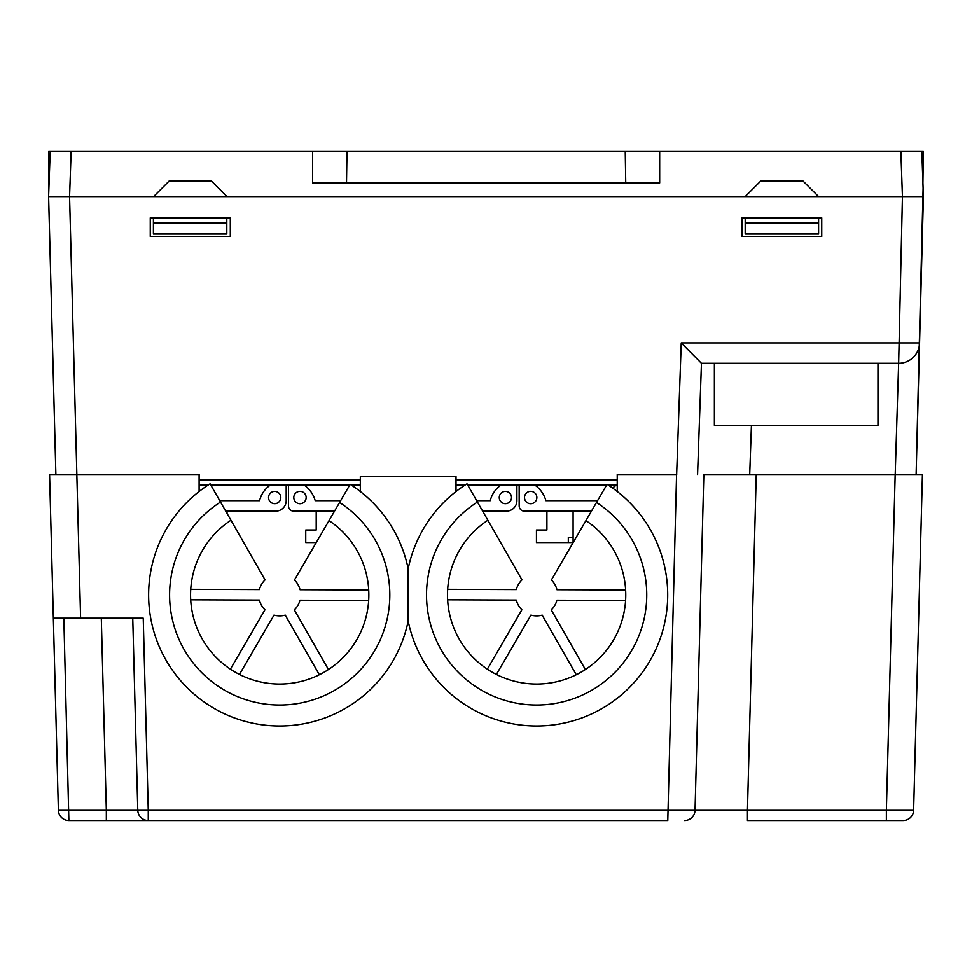<?xml version="1.0" encoding="UTF-8"?>
<svg xmlns="http://www.w3.org/2000/svg" width="972" height="972" viewBox="0 0 972 972"><rect width="100%" height="100%" fill="white"/><g stroke="black" fill="none" stroke-linecap="round" stroke-linejoin="round"><path stroke-width="1.46" d="M50.179 151.486L48.649 151.486L48.612 196.575L69.571 196.575L48.6 196.575L69.571 196.575L48.612 196.575L55.878 474.482L48.6 196.575L50.179 151.486L71.138 151.486L69.571 196.575L76.849 474.482L199.102 474.482L199.102 491.528L197.668 492.658M922.914 182.943L923.351 151.486L921.821 151.486L923.388 196.575L902.563 196.575M923.096 188.179L916.122 474.482L923.4 196.575L69.571 196.575L923.4 196.575L902.429 196.575L898.638 363.309L701.456 363.309L681.238 342.922L919.573 342.922A20.934 20.934 0 0 1 898.638 363.309L895.2 474.482M821.741 217.813L742.037 217.813L742.037 236.427L821.741 236.427L821.741 217.813M617.232 484.955L607.998 484.955A131.086 131.086 0 0 1 617.232 491.528L617.232 474.482L676.694 474.482M625.628 589.98L556.956 589.725A20.971 20.971 0 0 0 551.379 579.98L606.71 484.955L467.654 484.955L477.434 502.05L467.01 483.825A131.086 131.086 0 0 0 408.167 568.814L408.167 620.987A131.086 131.086 0 0 1 205.092 702.671A131.086 131.086 0 0 1 210.086 483.825L220.523 502.05A110.103 110.103 0 0 0 196.223 666.695A110.103 110.103 0 0 0 362.653 667.314A110.103 110.103 0 0 0 339.58 502.488L350.151 484.348A131.086 131.086 0 0 1 408.167 568.814A131.086 131.086 0 0 1 467.01 483.825M465.248 484.955L456.014 484.955M360.32 484.955L351.086 484.955A131.086 131.086 0 0 1 360.32 491.528L360.32 476.584L456.014 476.584L456.014 491.528M368.704 589.98L300.032 589.725A20.971 20.971 0 0 0 294.455 579.98L349.798 484.955L210.73 484.955L265.064 579.883A20.971 20.971 0 0 0 259.415 589.579L190.743 589.324M208.336 484.955L199.102 484.955M150.259 217.813L150.259 236.427L230.303 236.427L230.303 217.813L150.259 217.813M701.456 363.334L697.58 474.482M701.456 363.309L898.638 363.309M578.802 511.163L573.091 511.163L578.802 511.163L573.091 511.163L578.802 511.163L573.091 511.163L578.802 511.163L573.091 511.163L578.802 511.163L573.091 511.163L578.802 511.163L573.091 511.163L578.802 511.163L573.091 511.163L573.091 537.334L568.316 537.334L568.316 542.583L536.447 542.583L536.447 530.019L546.908 530.019L546.908 511.163L524.406 511.163A5.249 5.249 0 0 1 519.17 505.926L519.17 484.955L519.17 505.926L519.17 484.955L519.17 505.926L519.17 484.955L516.897 484.967L516.897 500.677A10.485 10.485 0 0 1 506.412 511.163L482.659 511.163M524.406 511.163L591.45 511.163M516.897 484.955L516.897 500.677M334.526 511.163L293.702 511.163A5.249 5.249 0 0 1 288.465 505.926L288.465 484.955L288.465 505.926L288.465 484.955L288.465 505.926L288.465 484.955L286.193 484.967L286.193 500.677A10.485 10.485 0 0 1 275.708 511.163L225.735 511.163M232.745 511.163L227.035 511.163L232.745 511.163L227.035 511.163L232.745 511.163L227.035 511.163L232.745 511.163L227.035 511.163L232.745 511.163L227.035 511.163L232.745 511.163L227.035 511.163L232.745 511.163L227.035 511.163L227.035 513.435M286.193 484.955L286.193 500.677M280.799 497.555A6.124 6.124 0 0 1 271.613 502.864A6.124 6.124 0 0 1 271.613 492.257A6.124 6.124 0 0 1 280.799 497.555M270.556 484.955A26.426 26.426 0 0 0 259.573 500.702L219.745 500.702M275.708 511.163L264.214 511.163M316.24 542.583L305.743 542.583L305.743 530.019L316.204 530.019L316.204 511.163L293.702 511.163M306.156 497.555A6.172 6.172 0 0 1 296.885 502.901A6.172 6.172 0 0 1 296.885 492.209A6.172 6.172 0 0 1 306.156 497.555M340.625 500.702L315.207 500.702A28.759 28.759 0 0 0 303.969 484.955M511.503 497.555A6.124 6.124 0 0 1 502.317 502.864A6.124 6.124 0 0 1 502.317 492.257A6.124 6.124 0 0 1 511.503 497.555M501.26 484.955A26.426 26.426 0 0 0 490.265 500.702L476.657 500.702M506.412 511.163L494.918 511.163M568.316 542.583L573.091 542.583L573.091 537.334L568.316 537.334M536.86 497.555A6.172 6.172 0 0 1 527.589 502.901A6.172 6.172 0 0 1 527.589 492.209A6.172 6.172 0 0 1 536.86 497.555M597.549 500.702L545.912 500.702A28.759 28.759 0 0 0 534.661 484.955M616.613 484.955A26.426 26.426 0 0 0 612.7 488.151M226.804 217.813L226.804 234.021L153.406 234.021L153.406 217.813M818.594 234.021L745.184 234.021L745.184 223.062L818.594 223.062L818.594 234.021M745.184 217.813L745.184 223.062M818.594 217.813L818.594 223.062M226.804 223.062L153.406 223.062M312.571 151.486L347.004 151.486L346.506 182.943L312.571 182.943L312.571 151.486L71.138 151.486M347.004 151.486L659.672 151.486L659.672 182.943L625.737 182.943L625.239 151.486M902.429 196.575L900.862 151.486L659.672 151.486M900.862 151.486L921.821 151.486M226.986 196.575L211.386 180.974L169.177 180.974L153.576 196.575M818.594 196.575L802.994 180.974L760.784 180.974L745.184 196.575M346.506 182.943L625.737 182.943M877.971 363.309L877.971 425.384L714.384 425.384L714.384 363.309M361.742 492.658L360.32 491.528M132.751 618.18L137.781 810.308L106.337 810.308L148.266 810.308L143.236 618.18L53.351 618.18L58.381 810.308L49.584 474.482L76.837 474.482L49.584 474.482M618.654 492.658L617.232 491.528M676.573 474.482L667.776 820.514L106.337 820.514L148.266 820.514L148.266 810.308L695.041 810.308L703.837 474.482L695.041 810.308L886.367 810.308L895.163 474.482L922.416 474.482L895.273 474.482M703.837 474.482L756.24 474.482L747.456 810.308L695.041 810.308A10.485 10.485 0 0 1 684.555 820.514A10.485 10.485 0 0 0 695.041 810.308M895.163 474.482L756.24 474.482M922.416 474.482L913.619 810.308A10.485 10.485 0 0 1 903.146 820.514L747.456 820.514L747.456 810.308M106.337 810.308L106.337 820.514L68.866 820.514A10.485 10.485 0 0 1 58.381 810.308L106.337 810.308L101.307 618.399M137.781 810.308A10.485 10.485 0 0 0 148.266 820.514A10.485 10.485 0 0 1 137.781 810.308M886.367 820.514L886.367 810.308L913.619 810.308M190.706 599.809L259.378 600.064A20.971 20.971 0 0 0 264.955 609.808L230.4 669.149M239.464 674.434L274.019 615.082A20.971 20.971 0 0 0 285.246 615.13L319.363 674.726M329.01 520.64A89.132 89.132 0 0 1 346.64 653.767A89.132 89.132 0 0 1 212.346 653.269A89.132 89.132 0 0 1 230.947 520.275M328.463 669.514L294.346 609.918A20.971 20.971 0 0 0 299.996 600.21L368.667 600.465M447.63 599.809L516.302 600.064A20.971 20.971 0 0 0 521.879 609.808L487.324 669.149M585.934 520.64A89.132 89.132 0 0 1 603.551 653.767A89.132 89.132 0 0 1 469.269 653.269A89.132 89.132 0 0 1 487.871 520.275L521.988 579.883A20.971 20.971 0 0 0 516.339 589.579L447.667 589.324M487.871 520.275L477.434 502.05A110.103 110.103 0 0 0 453.146 666.695A110.103 110.103 0 0 0 619.577 667.314A110.103 110.103 0 0 0 596.504 502.488L607.063 484.348A131.086 131.086 0 0 1 610.853 702.938A131.086 131.086 0 0 1 408.167 620.987M496.388 674.434L530.943 615.082A20.971 20.971 0 0 0 542.169 615.13L576.287 674.726M585.387 669.514L551.27 609.918A20.971 20.971 0 0 0 556.92 600.21L625.591 600.465M127.879 618.18L70.203 618.18M199.102 479.84L360.32 479.84M456.014 479.84L617.232 479.84M676.646 474.482L681.238 342.922M751.429 425.384L749.716 474.482M76.837 474.482L80.603 618.18M63.836 618.18L68.866 820.514A10.485 10.485 0 0 1 58.381 810.308M350.151 484.348A131.086 131.086 0 0 1 408.167 568.814"/></g></svg>
